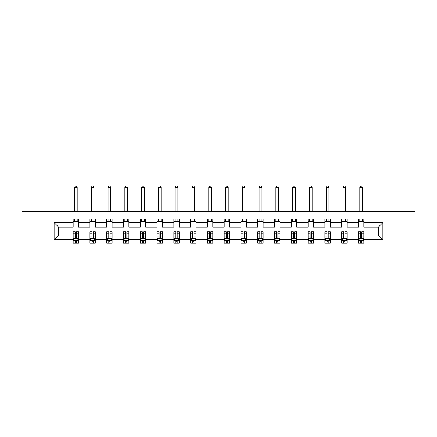 <?xml version="1.0" encoding="UTF-8"?>
<svg xmlns="http://www.w3.org/2000/svg" width="437" height="437" viewBox="0 0 437 437"><rect width="100%" height="100%" fill="white"/><g stroke="black" fill="none" stroke-linecap="round" stroke-linejoin="round"><path stroke-width="0.66" d="M387.018 251.04L415.15 251.04L415.15 211.24L387.018 211.24L387.018 251.04L49.982 251.04L49.982 211.24L21.85 211.24L21.85 251.04L49.982 251.04M363.835 239.64L363.835 235.122L378.36 235.122L382.878 239.64L363.835 239.64L363.835 243.245L361.792 243.245L361.792 240.497M387.018 211.24L49.982 211.24M358.455 239.64L347.054 239.64L347.054 235.122L358.455 235.122L358.455 243.245L363.835 243.245L363.835 240.372L362.825 240.372M347.054 239.64L347.054 243.245L345.012 243.245L345.012 240.497M341.674 239.64L330.274 239.64L330.274 235.122L341.674 235.122L341.674 243.245L347.054 243.245L347.054 240.372L346.044 240.372M330.274 239.64L330.274 243.245L328.231 243.245L328.231 240.497M324.893 239.64L313.487 239.64L313.487 235.122L324.893 235.122L324.893 243.245L330.274 243.245L330.274 240.372L329.263 240.372M313.487 239.64L313.487 243.245L311.444 243.245L311.444 240.497M308.112 239.64L296.707 239.64L296.707 235.122L308.112 235.122L308.112 243.245L313.487 243.245L313.487 240.372L312.477 240.372M296.707 239.64L296.707 243.245L294.664 243.245L294.664 240.497M291.332 239.64L279.926 239.64L279.926 235.122L291.332 235.122L291.332 243.245L296.707 243.245L296.707 240.372L295.696 240.372M279.926 239.64L279.926 243.245L277.883 243.245L277.883 240.497M274.545 239.64L263.145 239.64L263.145 235.122L274.545 235.122L274.545 243.245L279.926 243.245L279.926 240.372L278.915 240.372M263.145 239.64L263.145 243.245L261.102 243.245L261.102 240.497M257.764 239.64L246.364 239.64L246.364 235.122L257.764 235.122L257.764 243.245L263.145 243.245L263.145 240.372L262.134 240.372M246.364 239.64L246.364 243.245L244.316 243.245L244.316 240.497M240.984 239.64L229.578 239.64L229.578 235.122L240.984 235.122L240.984 243.245L246.364 243.245L246.364 240.372L245.354 240.372M229.578 239.64L229.578 243.245L227.535 243.245L227.535 240.497M224.203 239.64L212.797 239.64L212.797 235.122L224.203 235.122L224.203 243.245L229.578 243.245L229.578 240.372L228.567 240.372M212.797 239.64L212.797 243.245L210.754 243.245L210.754 240.497M207.422 239.64L196.016 239.64L196.016 235.122L207.422 235.122L207.422 243.245L212.797 243.245L212.797 240.372L211.787 240.372M196.016 239.64L196.016 243.245L193.973 243.245L193.973 240.497M190.636 239.64L179.236 239.64L179.236 235.122L190.636 235.122L190.636 243.245L196.016 243.245L196.016 240.372L195.006 240.372M179.236 239.64L179.236 243.245L177.193 243.245L177.193 240.497M173.855 239.64L162.455 239.64L162.455 235.122L173.855 235.122L173.855 243.245L179.236 243.245L179.236 240.372L178.225 240.372M162.455 239.64L162.455 243.245L160.406 243.245L160.406 240.497M157.074 239.64L145.668 239.64L145.668 235.122L157.074 235.122L157.074 243.245L162.455 243.245L162.455 240.372L161.439 240.372M145.668 239.64L145.668 243.245L143.626 243.245L143.626 240.497M140.293 239.64L128.888 239.64L128.888 235.122L140.293 235.122L140.293 243.245L145.668 243.245L145.668 240.372L144.658 240.372M128.888 239.64L128.888 243.245L126.845 243.245L126.845 240.497M123.513 239.64L112.107 239.64L112.107 235.122L123.513 235.122L123.513 243.245L128.888 243.245L128.888 240.372L127.877 240.372M112.107 239.64L112.107 243.245L110.064 243.245L110.064 240.497M106.726 239.64L95.326 239.64L95.326 235.122L106.726 235.122L106.726 243.245L112.107 243.245L112.107 240.372L111.096 240.372M95.326 239.64L95.326 243.245L93.283 243.245L93.283 240.497M89.946 239.64L78.545 239.64L78.545 235.122L89.946 235.122L89.946 243.245L95.326 243.245L95.326 240.372L94.316 240.372M78.545 239.64L78.545 243.245L76.497 243.245L76.497 240.497M73.165 239.64L54.122 239.64L54.122 222.641L73.165 222.641L73.165 227.158L58.64 227.158L58.64 235.122L73.165 235.122L73.165 243.245L78.545 243.245L78.545 240.372L77.529 240.372M78.545 222.641L89.946 222.641L89.946 227.158L78.545 227.158L78.545 219.035L73.165 219.035L73.165 222.641M95.326 222.641L106.726 222.641L106.726 227.158L95.326 227.158L95.326 219.035L89.946 219.035L89.946 222.641M112.107 222.641L123.513 222.641L123.513 227.158L112.107 227.158L112.107 219.035L106.726 219.035L106.726 222.641M128.888 222.641L140.293 222.641L140.293 227.158L128.888 227.158L128.888 219.035L123.513 219.035L123.513 222.641M145.668 222.641L157.074 222.641L157.074 227.158L145.668 227.158L145.668 219.035L140.293 219.035L140.293 222.641M162.455 222.641L173.855 222.641L173.855 227.158L162.455 227.158L162.455 219.035L157.074 219.035L157.074 222.641M179.236 222.641L190.636 222.641L190.636 227.158L179.236 227.158L179.236 219.035L173.855 219.035L173.855 222.641M196.016 222.641L207.422 222.641L207.422 227.158L196.016 227.158L196.016 219.035L190.636 219.035L190.636 222.641M212.797 222.641L224.203 222.641L224.203 227.158L212.797 227.158L212.797 219.035L207.422 219.035L207.422 222.641M229.578 222.641L240.984 222.641L240.984 227.158L229.578 227.158L229.578 219.035L224.203 219.035L224.203 222.641M246.364 222.641L257.764 222.641L257.764 227.158L246.364 227.158L246.364 219.035L240.984 219.035L240.984 222.641M263.145 222.641L274.545 222.641L274.545 227.158L263.145 227.158L263.145 219.035L257.764 219.035L257.764 222.641M279.926 222.641L291.332 222.641L291.332 227.158L279.926 227.158L279.926 219.035L274.545 219.035L274.545 222.641M296.707 222.641L308.112 222.641L308.112 227.158L296.707 227.158L296.707 219.035L291.332 219.035L291.332 222.641M313.487 222.641L324.893 222.641L324.893 227.158L313.487 227.158L313.487 219.035L308.112 219.035L308.112 222.641M330.274 222.641L341.674 222.641L341.674 227.158L330.274 227.158L330.274 219.035L324.893 219.035L324.893 222.641M347.054 222.641L358.455 222.641L358.455 227.158L347.054 227.158L347.054 219.035L341.674 219.035L341.674 222.641M378.36 235.122L378.36 227.158L363.835 227.158L363.835 219.035L358.455 219.035L358.455 222.641M363.835 222.641L382.878 222.641L382.878 239.64M54.122 222.641L58.64 227.158M358.455 221.728L363.835 221.728M341.674 221.728L347.054 221.728M324.893 221.728L330.274 221.728M308.112 221.728L313.487 221.728M291.332 221.728L296.707 221.728M274.545 221.728L279.926 221.728M257.764 221.728L263.145 221.728M240.984 221.728L246.364 221.728M224.203 221.728L229.578 221.728M207.422 221.728L212.797 221.728M190.636 221.728L196.016 221.728M173.855 221.728L179.236 221.728M157.074 221.728L162.455 221.728M140.293 221.728L145.668 221.728M123.513 221.728L128.888 221.728M106.726 221.728L112.107 221.728M89.946 221.728L95.326 221.728M73.165 221.728L78.545 221.728M75.208 240.552L76.497 240.552M91.989 240.552L93.283 240.552M108.769 240.552L110.064 240.552M125.556 240.552L126.845 240.552M142.336 240.552L143.626 240.552M159.117 240.552L160.406 240.552M175.898 240.552L177.193 240.552M192.684 240.552L193.973 240.552M209.465 240.552L210.754 240.552M226.246 240.552L227.535 240.552M243.027 240.552L244.316 240.552M259.807 240.552L261.102 240.552M276.594 240.552L277.883 240.552M293.374 240.552L294.664 240.552M310.155 240.552L311.444 240.552M326.936 240.552L328.231 240.552M343.717 240.552L345.012 240.552M360.503 240.552L361.792 240.552M58.64 235.122L54.122 239.64M382.878 222.641L378.36 227.158M75.208 241.847L76.497 241.847M78.545 233.134L78.545 231.785L76.497 231.785L76.497 233.134L78.545 233.134L78.545 235.122M73.165 235.122L73.165 231.785L75.208 231.785L75.208 237.542C75.639 238.373 76.065 238.373 76.497 237.542L76.497 233.134M74.175 240.372L73.165 240.372L73.165 243.245L75.208 243.245L75.208 240.497M73.165 238.345L74.241 240.497L77.469 240.497L78.545 238.345M77.196 221.728L77.196 219.035M77.196 211.24L77.196 187.358L74.508 187.358L74.508 211.24M74.508 221.728L74.508 219.035M74.508 187.358L75.317 185.96L76.393 185.96L77.196 187.358M91.989 241.847L93.283 241.847M95.326 233.134L95.326 231.785L93.283 231.785L93.283 233.134L95.326 233.134L95.326 235.122M89.946 235.122L89.946 231.785L91.989 231.785L91.989 237.542C92.42 238.373 92.852 238.373 93.283 237.542L93.283 233.134M90.956 240.372L89.946 240.372L89.946 243.245L91.989 243.245L91.989 240.497M89.946 238.345L91.022 240.497L94.25 240.497L95.326 238.345M93.982 221.728L93.982 219.035M93.982 211.24L93.982 187.358L91.289 187.358L91.289 211.24M91.289 221.728L91.289 219.035M91.289 187.358L92.098 185.96L93.174 185.96L93.982 187.358M108.769 241.847L110.064 241.847M112.107 233.134L112.107 231.785L110.064 231.785L110.064 233.134L112.107 233.134L112.107 235.122M106.726 235.122L106.726 231.785L108.769 231.785L108.769 237.542C109.201 238.373 109.632 238.373 110.064 237.542L110.064 233.134M107.737 240.372L106.726 240.372L106.726 243.245L108.769 243.245L108.769 240.497M106.726 238.345L107.802 240.497L111.031 240.497L112.107 238.345M110.763 221.728L110.763 219.035M110.763 211.24L110.763 187.358L108.07 187.358L108.07 211.24M108.07 221.728L108.07 219.035M108.07 187.358L108.879 185.96L109.955 185.96L110.763 187.358M125.556 241.847L126.845 241.847M128.888 233.134L128.888 231.785L126.845 231.785L126.845 233.134L128.888 233.134L128.888 235.122M123.513 235.122L123.513 231.785L125.556 231.785L125.556 237.542C125.982 238.373 126.413 238.373 126.845 237.542L126.845 233.134M124.523 240.372L123.513 240.372L123.513 243.245L125.556 243.245L125.556 240.497M123.513 238.345L124.583 240.497L127.812 240.497L128.888 238.345M127.544 221.728L127.544 219.035M127.544 211.24L127.544 187.358L124.856 187.358L124.856 211.24M124.856 221.728L124.856 219.035M124.856 187.358L125.659 185.96L126.735 185.96L127.544 187.358M142.336 241.847L143.626 241.847M145.668 233.134L145.668 231.785L143.626 231.785L143.626 233.134L145.668 233.134L145.668 235.122M140.293 235.122L140.293 231.785L142.336 231.785L142.336 237.542C142.768 238.373 143.194 238.373 143.626 237.542L143.626 233.134M141.304 240.372L140.293 240.372L140.293 243.245L142.336 243.245L142.336 240.497M140.293 238.345L141.37 240.497L144.592 240.497L145.668 238.345M144.325 221.728L144.325 219.035M144.325 211.24L144.325 187.358L141.637 187.358L141.637 211.24M141.637 221.728L141.637 219.035M141.637 187.358L142.446 185.96L143.522 185.96L144.325 187.358M159.117 241.847L160.406 241.847M162.455 233.134L162.455 231.785L160.406 231.785L160.406 233.134L162.455 233.134L162.455 235.122M157.074 235.122L157.074 231.785L159.117 231.785L159.117 237.542C159.549 238.373 159.98 238.373 160.406 237.542L160.406 233.134M158.085 240.372L157.074 240.372L157.074 243.245L159.117 243.245L159.117 240.497M157.074 238.345L158.15 240.497L161.379 240.497L162.455 238.345M161.106 221.728L161.106 219.035M161.106 211.24L161.106 187.358L158.418 187.358L158.418 211.24M158.418 221.728L158.418 219.035M158.418 187.358L159.226 185.96L160.303 185.96L161.106 187.358M175.898 241.847L177.193 241.847M179.236 233.134L179.236 231.785L177.193 231.785L177.193 233.134L179.236 233.134L179.236 235.122M173.855 235.122L173.855 231.785L175.898 231.785L175.898 237.542C176.33 238.373 176.761 238.373 177.193 237.542L177.193 233.134M174.866 240.372L173.855 240.372L173.855 243.245L175.898 243.245L175.898 240.497M173.855 238.345L174.931 240.497L178.159 240.497L179.236 238.345M177.892 221.728L177.892 219.035M177.892 211.24L177.892 187.358L175.199 187.358L175.199 211.24M175.199 221.728L175.199 219.035M175.199 187.358L176.007 185.96L177.083 185.96L177.892 187.358M192.684 241.847L193.973 241.847M196.016 233.134L196.016 231.785L193.973 231.785L193.973 233.134L196.016 233.134L196.016 235.122M190.636 235.122L190.636 231.785L192.684 231.785L192.684 237.542C193.11 238.373 193.542 238.373 193.973 237.542L193.973 233.134M191.646 240.372L190.636 240.372L190.636 243.245L192.684 243.245L192.684 240.497M190.636 238.345L191.712 240.497L194.94 240.497L196.016 238.345M194.673 221.728L194.673 219.035M194.673 211.24L194.673 187.358L191.985 187.358L191.985 211.24M191.985 221.728L191.985 219.035M191.985 187.358L192.788 185.96L193.864 185.96L194.673 187.358M209.465 241.847L210.754 241.847M212.797 233.134L212.797 231.785L210.754 231.785L210.754 233.134L212.797 233.134L212.797 235.122M207.422 235.122L207.422 231.785L209.465 231.785L209.465 237.542C209.891 238.373 210.323 238.373 210.754 237.542L210.754 233.134M208.433 240.372L207.422 240.372L207.422 243.245L209.465 243.245L209.465 240.497M207.422 238.345L208.493 240.497L211.721 240.497L212.797 238.345M211.453 221.728L211.453 219.035M211.453 211.24L211.453 187.358L208.766 187.358L208.766 211.24M208.766 221.728L208.766 219.035M208.766 187.358L209.569 185.96L210.645 185.96L211.453 187.358M226.246 241.847L227.535 241.847M229.578 233.134L229.578 231.785L227.535 231.785L227.535 233.134L229.578 233.134L229.578 235.122M224.203 235.122L224.203 231.785L226.246 231.785L226.246 237.542C226.677 238.373 227.103 238.373 227.535 237.542L227.535 233.134M225.213 240.372L224.203 240.372L224.203 243.245L226.246 243.245L226.246 240.497M224.203 238.345L225.279 240.497L228.507 240.497L229.578 238.345M228.234 221.728L228.234 219.035M228.234 211.24L228.234 187.358L225.547 187.358L225.547 211.24M225.547 221.728L225.547 219.035M225.547 187.358L226.355 185.96L227.431 185.96L228.234 187.358M243.027 241.847L244.316 241.847M246.364 233.134L246.364 231.785L244.316 231.785L244.316 233.134L246.364 233.134L246.364 235.122M240.984 235.122L240.984 231.785L243.027 231.785L243.027 237.542C243.458 238.373 243.89 238.373 244.316 237.542L244.316 233.134M241.994 240.372L240.984 240.372L240.984 243.245L243.027 243.245L243.027 240.497M240.984 238.345L242.06 240.497L245.288 240.497L246.364 238.345M245.015 221.728L245.015 219.035M245.015 211.24L245.015 187.358L242.327 187.358L242.327 211.24M242.327 221.728L242.327 219.035M242.327 187.358L243.136 185.96L244.212 185.96L245.015 187.358M259.807 241.847L261.102 241.847M263.145 233.134L263.145 231.785L261.102 231.785L261.102 233.134L263.145 233.134L263.145 235.122M257.764 235.122L257.764 231.785L259.807 231.785L259.807 237.542C260.239 238.373 260.671 238.373 261.102 237.542L261.102 233.134M258.775 240.372L257.764 240.372L257.764 243.245L259.807 243.245L259.807 240.497M257.764 238.345L258.841 240.497L262.069 240.497L263.145 238.345M261.801 221.728L261.801 219.035M261.801 211.24L261.801 187.358L259.108 187.358L259.108 211.24M259.108 221.728L259.108 219.035M259.108 187.358L259.917 185.96L260.993 185.96L261.801 187.358M276.594 241.847L277.883 241.847M279.926 233.134L279.926 231.785L277.883 231.785L277.883 233.134L279.926 233.134L279.926 235.122M274.545 235.122L274.545 231.785L276.594 231.785L276.594 237.542C277.02 238.373 277.451 238.373 277.883 237.542L277.883 233.134M275.561 240.372L274.545 240.372L274.545 243.245L276.594 243.245L276.594 240.497M274.545 238.345L275.621 240.497L278.85 240.497L279.926 238.345M278.582 221.728L278.582 219.035M278.582 211.24L278.582 187.358L275.894 187.358L275.894 211.24M275.894 221.728L275.894 219.035M275.894 187.358L276.697 185.96L277.774 185.96L278.582 187.358M293.374 241.847L294.664 241.847M296.707 233.134L296.707 231.785L294.664 231.785L294.664 233.134L296.707 233.134L296.707 235.122M291.332 235.122L291.332 231.785L293.374 231.785L293.374 237.542C293.801 238.373 294.232 238.373 294.664 237.542L294.664 233.134M292.342 240.372L291.332 240.372L291.332 243.245L293.374 243.245L293.374 240.497M291.332 238.345L292.408 240.497L295.631 240.497L296.707 238.345M295.363 221.728L295.363 219.035M295.363 211.24L295.363 187.358L292.675 187.358L292.675 211.24M292.675 221.728L292.675 219.035M292.675 187.358L293.478 185.96L294.554 185.96L295.363 187.358M310.155 241.847L311.444 241.847M313.487 233.134L313.487 231.785L311.444 231.785L311.444 233.134L313.487 233.134L313.487 235.122M308.112 235.122L308.112 231.785L310.155 231.785L310.155 237.542C310.587 238.373 311.013 238.373 311.444 237.542L311.444 233.134M309.123 240.372L308.112 240.372L308.112 243.245L310.155 243.245L310.155 240.497M308.112 238.345L309.188 240.497L312.417 240.497L313.487 238.345M312.144 221.728L312.144 219.035M312.144 211.24L312.144 187.358L309.456 187.358L309.456 211.24M309.456 221.728L309.456 219.035M309.456 187.358L310.265 185.96L311.341 185.96L312.144 187.358M326.936 241.847L328.231 241.847M330.274 233.134L330.274 231.785L328.231 231.785L328.231 233.134L330.274 233.134L330.274 235.122M324.893 235.122L324.893 231.785L326.936 231.785L326.936 237.542C327.368 238.373 327.799 238.373 328.231 237.542L328.231 233.134M325.904 240.372L324.893 240.372L324.893 243.245L326.936 243.245L326.936 240.497M324.893 238.345L325.969 240.497L329.198 240.497L330.274 238.345M328.93 221.728L328.93 219.035M328.93 211.24L328.93 187.358L326.237 187.358L326.237 211.24M326.237 221.728L326.237 219.035M326.237 187.358L327.045 185.96L328.121 185.96L328.93 187.358M343.717 241.847L345.012 241.847M347.054 233.134L347.054 231.785L345.012 231.785L345.012 233.134L347.054 233.134L347.054 235.122M341.674 235.122L341.674 231.785L343.717 231.785L343.717 237.542C344.148 238.373 344.58 238.373 345.012 237.542L345.012 233.134M342.684 240.372L341.674 240.372L341.674 243.245L343.717 243.245L343.717 240.497M341.674 238.345L342.75 240.497L345.978 240.497L347.054 238.345M345.711 221.728L345.711 219.035M345.711 211.24L345.711 187.358L343.018 187.358L343.018 211.24M343.018 221.728L343.018 219.035M343.018 187.358L343.826 185.96L344.902 185.96L345.711 187.358M360.503 241.847L361.792 241.847M363.835 233.134L363.835 231.785L361.792 231.785L361.792 233.134L363.835 233.134L363.835 235.122M358.455 235.122L358.455 231.785L360.503 231.785L360.503 237.542C360.929 238.373 361.361 238.373 361.792 237.542L361.792 233.134M359.471 240.372L358.455 240.372L358.455 243.245L360.503 243.245L360.503 240.497M358.455 238.345L359.531 240.497L362.759 240.497L363.835 238.345M362.492 221.728L362.492 219.035M362.492 211.24L362.492 187.358L359.804 187.358L359.804 211.24M359.804 221.728L359.804 219.035M359.804 187.358L360.607 185.96L361.683 185.96L362.492 187.358M73.192 238.4L78.518 238.4M73.165 233.134L75.208 233.134M76.497 236.018L78.545 236.018M73.165 236.018L75.208 236.018M75.208 241.158L76.497 241.158M89.973 238.4L95.299 238.4M89.946 233.134L91.989 233.134M93.283 236.018L95.326 236.018M89.946 236.018L91.989 236.018M91.989 241.158L93.283 241.158M106.754 238.4L112.08 238.4M106.726 233.134L108.769 233.134M110.064 236.018L112.107 236.018M106.726 236.018L108.769 236.018M108.769 241.158L110.064 241.158M123.534 238.4L128.86 238.4M123.513 233.134L125.556 233.134M126.845 236.018L128.888 236.018M123.513 236.018L125.556 236.018M125.556 241.158L126.845 241.158M140.321 238.4L145.641 238.4M140.293 233.134L142.336 233.134M143.626 236.018L145.668 236.018M140.293 236.018L142.336 236.018M142.336 241.158L143.626 241.158M157.102 238.4L162.427 238.4M157.074 233.134L159.117 233.134M160.406 236.018L162.455 236.018M157.074 236.018L159.117 236.018M159.117 241.158L160.406 241.158M173.882 238.4L179.208 238.4M173.855 233.134L175.898 233.134M177.193 236.018L179.236 236.018M173.855 236.018L175.898 236.018M175.898 241.158L177.193 241.158M190.663 238.4L195.989 238.4M190.636 233.134L192.684 233.134M193.973 236.018L196.016 236.018M190.636 236.018L192.684 236.018M192.684 241.158L193.973 241.158M207.444 238.4L212.77 238.4M207.422 233.134L209.465 233.134M210.754 236.018L212.797 236.018M207.422 236.018L209.465 236.018M209.465 241.158L210.754 241.158M224.23 238.4L229.556 238.4M224.203 233.134L226.246 233.134M227.535 236.018L229.578 236.018M224.203 236.018L226.246 236.018M226.246 241.158L227.535 241.158M241.011 238.4L246.337 238.4M240.984 233.134L243.027 233.134M244.316 236.018L246.364 236.018M240.984 236.018L243.027 236.018M243.027 241.158L244.316 241.158M257.792 238.4L263.118 238.4M257.764 233.134L259.807 233.134M261.102 236.018L263.145 236.018M257.764 236.018L259.807 236.018M259.807 241.158L261.102 241.158M274.573 238.4L279.899 238.4M274.545 233.134L276.594 233.134M277.883 236.018L279.926 236.018M274.545 236.018L276.594 236.018M276.594 241.158L277.883 241.158M291.359 238.4L296.679 238.4M291.332 233.134L293.374 233.134M294.664 236.018L296.707 236.018M291.332 236.018L293.374 236.018M293.374 241.158L294.664 241.158M308.14 238.4L313.466 238.4M308.112 233.134L310.155 233.134M311.444 236.018L313.487 236.018M308.112 236.018L310.155 236.018M310.155 241.158L311.444 241.158M324.92 238.4L330.246 238.4M324.893 233.134L326.936 233.134M328.231 236.018L330.274 236.018M324.893 236.018L326.936 236.018M326.936 241.158L328.231 241.158M341.701 238.4L347.027 238.4M341.674 233.134L343.717 233.134M345.012 236.018L347.054 236.018M341.674 236.018L343.717 236.018M343.717 241.158L345.012 241.158M358.482 238.4L363.808 238.4M358.455 233.134L360.503 233.134M361.792 236.018L363.835 236.018M358.455 236.018L360.503 236.018M360.503 241.158L361.792 241.158"/></g></svg>
